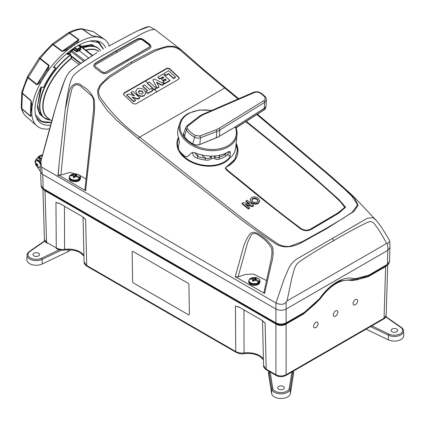 <?xml version="1.0" encoding="UTF-8"?>
<svg xmlns="http://www.w3.org/2000/svg" width="425" height="425" viewBox="0 0 425 425"><rect width="100%" height="100%" fill="white"/><g stroke="black" fill="none" stroke-linecap="round" stroke-linejoin="round"><path stroke-width="0.64" d="M36.646 163.949A3.315 1.913 60 0 1 36.523 163.625M40.301 166.419A3.602 2.077 60 0 1 38.213 167.121L39.929 167.126A3.692 2.13 60 0 1 39.27 167.296M35.87 163.997L36.252 165.043L37.326 165.92L37.963 165.203L36.603 163.444L35.87 163.997M36.545 163.609L36.688 163.923A0.59 0.34 60 0 1 36.964 164.634L37.315 165.07A0.59 0.34 60 0 1 37.852 165.362M37.315 165.07L36.603 165.479M36.964 164.634L36.252 165.043A3.692 2.13 60 0 0 36.545 165.474M36.688 163.923L35.982 164.337M36.529 163.317L35.982 163.869M35.36 162.557A3.602 2.077 60 0 1 35.381 162.212L35.381 162.212A3.602 2.077 60 0 1 37.65 160.953A3.602 2.077 60 0 1 40.322 164.486M38.489 160.836A3.315 1.913 60 0 1 40.455 162.998M268.701 371.163L268.568 374.335L271.649 393.577A9.403 5.429 0 0 0 281.015 398.501A9.403 5.429 0 0 0 290.376 393.577L293.462 374.335A12.5 7.214 180 0 0 293.51 373.49L293.409 371.115M281.015 389.709A3.283 1.897 0 0 0 284.298 387.786A3.283 1.897 0 0 0 281.015 385.916A3.283 1.897 0 0 0 277.732 387.786A3.283 1.897 0 0 0 281.015 389.709M268.568 374.335A12.5 7.214 180 0 1 268.52 373.49L268.621 371.115M366.063 329.173L388.344 339.857A9.403 5.429 -0 0 0 400.998 339.517A9.403 5.429 -0 0 0 403.75 335.548L403.553 331.006C403.591 329.8 402.826 328.583 401.253 327.351L385.879 316.668M396.674 331.755A3.283 1.897 -0 0 0 397.635 330.39A3.283 1.897 -0 0 0 395.59 328.658A3.283 1.897 -0 0 0 392.031 329.078A3.283 1.897 -0 0 0 391.069 330.39A3.283 1.897 -0 0 0 393.077 332.164A3.283 1.897 -0 0 0 396.674 331.755M44.997 240.986L29.888 251.488A0.919 0.579 -124.8 0 0 29.362 251.483C27.79 252.716 27.025 253.932 27.062 255.138L26.865 259.675A9.403 5.429 0 0 0 29.617 263.649A9.403 5.429 0 0 0 42.272 263.983L68.021 251.637A12.5 7.214 180 0 0 70.63 249.916M33.942 255.887A3.283 1.897 0 0 0 37.538 256.291A3.283 1.897 0 0 0 39.546 254.522A3.283 1.897 0 0 0 38.585 253.204A3.283 1.897 0 0 0 35.031 252.79A3.283 1.897 0 0 0 32.985 254.522A3.283 1.897 0 0 0 33.942 255.887M355.396 299.54A3.198 1.817 120.9 0 0 353.09 303.514A3.198 1.817 120.9 0 0 355.316 304.72A3.198 1.817 120.9 0 0 357.616 300.905A3.198 1.817 120.9 0 0 355.396 299.54M315.871 322.357A3.198 1.817 120.9 0 0 313.57 326.331A3.198 1.817 120.9 0 0 315.796 327.537A3.198 1.817 120.9 0 0 318.097 323.723A3.198 1.817 120.9 0 0 315.871 322.357M335.633 310.951A3.198 1.817 120.9 0 0 333.333 314.925A3.198 1.817 120.9 0 0 335.553 316.131A3.198 1.817 120.9 0 0 337.854 312.311A3.198 1.817 120.9 0 0 335.633 310.951M357.382 278.959L358.982 278.221L367.524 276.377L368.645 275.825A1.806 1.041 -120 0 0 368.725 275.788A1.806 1.041 -120 0 0 369.097 274.986L387.425 264.377L389.539 261.471C388.955 263.596 388.142 264.823 387.106 265.142L387.106 265.142A1.806 0.993 -122.2 0 0 387.425 264.377L387.85 250.32M387.51 264.871L385.629 266.597L368.193 276.664L356.777 279.878L351.932 280.606C341.402 278.487 330.751 284.638 319.977 299.057L315.068 303.955A1.806 0.978 57.3 0 1 315.249 303.307M340.138 280.941L357.282 279.007A1.806 1.105 -117.1 0 0 357.335 278.986A1.806 1.105 -117.1 0 0 357.792 278.141L369.097 274.986M315.068 303.955L303.546 313.985L286.121 324.047A1.806 1.041 60 0 1 286.408 323.308A1.806 1.041 60 0 0 286.115 324.052L285.265 324.509C282.439 325.81 279.602 325.81 276.76 324.509L44.997 190.729L43.106 189.003M276.441 323.738A1.806 1.089 -62.3 0 1 276.34 323.696L43.509 189.274C42.096 188.541 41.289 187.313 41.076 185.597L43.191 188.509A1.806 0.993 122.2 0 0 43.509 189.274A1.806 0.993 122.2 0 0 43.637 189.332L44.535 189.885A1.806 1.041 -60 0 1 44.455 189.847A1.806 1.041 -60 0 1 44.083 189.045L275.017 322.373A1.806 1.041 -60 0 0 275.389 323.175L275.389 323.175A1.806 1.041 -60 0 0 275.469 323.212L276.441 323.738C279.485 325.104 282.535 325.104 285.589 323.738L286.562 323.212A1.806 1.041 -120 0 0 286.636 323.175L286.636 323.175A1.806 1.041 -120 0 0 287.013 322.373L304.449 312.311L319.701 298.515C329.54 284.054 344.388 275.442 353.998 278.71L357.792 278.141M285.441 323.823A1.806 0.781 -116.5 0 0 285.265 324.509M276.585 323.823A1.806 0.781 -63.5 0 1 276.76 324.509M262.878 321.024L265.11 323.17L261.508 320.02L239.004 307.031L235.439 306.037L239.652 307.402M266.571 369.936C264.371 368.448 263.373 366.987 263.574 365.548L266.199 369.134A1.806 1.041 -60 0 0 266.571 369.936L276.277 375.541A1.806 1.041 -60 0 1 275.905 374.738C279.31 376.343 282.715 376.343 286.121 374.738L384.062 318.192L386.176 315.329C386.139 316.758 385.31 317.98 383.685 318.994L383.685 318.994A1.806 1.041 -120 0 0 384.062 318.192L385.618 266.602A1.806 1.041 60 0 1 385.895 265.869A1.806 1.047 60 0 0 385.629 266.597M276.277 375.541C279.135 377.092 282.29 377.092 285.749 375.541L285.749 375.541A1.806 1.041 -120 0 0 286.121 374.738L286.115 324.052M275.634 323.313A1.806 1.041 -60 0 1 275.915 324.052M285.589 323.738A1.806 1.089 -117.7 0 0 285.685 323.696C284.065 324.482 282.524 324.843 281.063 324.78C278.752 324.626 277.18 324.264 276.34 323.696L276.34 323.696A1.806 1.089 -62.3 0 1 275.905 322.862C279.31 324.429 282.715 324.429 286.121 322.862L287.013 322.373M44.083 189.045L43.191 188.509L42.766 174.441L275.963 309.076L42.256 174.149L40.237 171.307L40.333 163.715M368.794 275.74L386.978 265.2A1.806 0.993 -122.2 0 0 387.106 265.142L386.16 265.721A1.806 1.041 -120 0 0 386.532 264.918M386.352 266.151A1.806 1.27 55.5 0 1 386.633 265.439M36.736 166.111L40.237 171.206M40.848 161.431L36.067 159.088L34.94 161.495L35.53 164.034M38.909 157.484L36.067 159.088M34.94 161.495L35.461 161.798M275.623 323.308A1.806 1.041 -60 0 1 275.905 324.047L275.905 374.738L266.199 369.134L265.11 323.17M44.721 190.002A1.806 1.041 -60 0 1 44.997 190.729L46.553 242.324A1.806 1.041 120 0 0 46.931 243.127A1.806 1.041 120 0 0 47.812 243.047M44.535 189.885L275.32 323.127M286.71 323.127L303.997 313.145A1.806 1.041 -120 0 0 304.077 313.108L285.685 323.696A1.806 1.089 -117.7 0 0 286.121 322.862L286.121 309.055M43.982 189.566A1.806 1.27 -55.5 0 1 44.264 190.278M44.71 189.996A1.806 1.047 -60 0 1 44.986 190.724M42.909 188.854L44.439 239.456L46.553 242.324L56.265 247.929A1.806 1.041 120 0 0 56.637 248.731C59.718 250.123 62.31 250.569 64.409 250.065A1.806 0.324 -97.4 0 0 64.573 249.316A16.506 9.531 180 0 1 79.879 251.871A16.506 9.531 180 0 1 83.943 255.733M60.169 203.777L55.957 202.412L59.521 203.405L82.025 216.399L85.627 219.544L83.396 217.403M132.143 252.057L132.595 281.392A1.376 0.781 -120.9 0 0 133.583 283.071L188.418 314.728A1.376 0.781 -120.9 0 0 189.375 314.176L188.928 284.84A1.376 0.781 -120.9 0 0 187.94 283.167L133.099 251.504A1.376 0.781 -120.9 0 0 132.143 252.057M189.375 314.176L188.928 284.84M250.798 279.151L249.879 278.864A5.546 3.203 0 0 0 249.486 279.225A5.546 3.203 0 0 0 249.305 279.432A5.546 3.203 0 0 0 249.178 279.608L249.347 279.485A5.355 3.092 -0 0 0 251.797 283.294A5.355 3.092 -0 0 0 258.666 282.413A8.909 6.386 -136.7 0 0 255.462 280.107A8.888 6.487 155.6 0 0 254.123 280.335A8.936 3.028 -68.4 0 0 253.512 281.228A3.023 1.742 0 0 1 252.381 280.872A8.936 3.926 103.1 0 1 252.944 279.969A8.888 1.599 -103.8 0 0 252.551 279.193A8.909 6.386 -136.7 0 0 249.347 279.485M255.632 280.192L255.77 278.593A8.888 2.492 84.5 0 1 256.163 279.358A8.909 6.386 43.3 0 1 259.367 281.669A5.355 3.092 -0 0 0 256.105 277.658L256.105 277.658A5.355 3.092 -0 0 0 252.609 277.658A5.355 3.092 -0 0 0 250.851 282.912A5.355 3.092 -0 0 0 259.617 281.164A5.355 3.092 -0 0 0 252.609 277.658A5.355 3.092 -0 0 0 250.049 278.742A8.909 6.386 43.3 0 1 253.252 278.444A8.888 7.384 -30.4 0 1 254.591 278.226L254.702 279.836L252.944 279.974M259.367 281.669L259.537 281.897A5.546 3.203 0 0 1 259.229 282.285A5.546 3.203 0 0 1 258.836 282.646L258.666 282.413M255.122 279.597A4.919 2.842 -0 0 0 254.681 279.565M255.074 280.681L255.202 277.881A8.936 3.926 103.1 0 0 254.591 278.226M255.77 278.593A8.936 3.028 -68.4 0 1 256.333 278.232A3.023 1.742 0 0 0 255.802 278.024A3.023 1.742 0 0 0 255.202 277.881M252.87 279.804L253.449 279.985L253.252 278.444M253.449 279.985L253.151 280.038M256.163 279.358L256.02 280.399M257.215 281.169L259.537 281.897M253.996 280.516L253.242 280.197L253.21 281.169M71.124 175.738L70.109 175.488A5.546 3.203 0 0 0 69.822 175.812A5.546 3.203 0 0 0 69.774 175.87A5.546 3.203 0 0 0 69.53 176.269L69.711 176.136A5.355 3.092 -0 0 0 72.765 179.796A5.355 3.092 -0 0 0 79.459 178.553A8.909 6.683 -143.4 0 0 76.107 176.417A8.888 6.269 148.6 0 0 74.816 176.72A8.936 2.417 -72 0 0 74.301 177.645A3.023 1.742 0 0 1 73.121 177.347A8.936 3.315 99.6 0 1 73.578 176.417A8.888 2.237 -107.1 0 0 73.063 175.663A8.909 6.683 -143.4 0 0 69.711 176.136M76.001 176.439L76.171 174.898A8.888 3.129 81.3 0 1 76.686 175.637A8.909 6.683 36.6 0 1 80.038 177.772A5.355 3.092 -0 0 0 76.622 174.032L76.622 174.032A5.355 3.092 -0 0 0 73.121 174.032L73.121 174.032A5.355 3.092 -0 0 0 70.29 175.36A8.909 6.683 36.6 0 1 73.642 174.887A8.888 7.161 -38.6 0 1 74.933 174.595L75.055 176.194L73.557 176.54L73.849 176.412L73.642 174.887M80.038 177.772L80.213 177.99A5.546 3.203 -0 0 1 79.969 178.394A5.546 3.203 -0 0 1 79.634 178.771L79.459 178.553M75.411 175.955A4.919 2.842 -0 0 0 75.039 175.939M75.39 177.023L75.448 174.218A8.936 3.315 99.6 0 0 74.933 174.595M76.171 174.898A8.936 2.417 -72 0 1 76.627 174.51A3.023 1.742 0 0 0 76.064 174.324A3.023 1.742 -0 0 0 75.448 174.218M73.53 176.338L73.849 176.412M76.686 175.637L76.543 176.614M78.046 177.453L80.213 177.99M74.476 177.31L74.46 176.933L73.652 176.635L73.631 177.523M48.222 118.139A41.937 19.64 -52 0 1 45.719 92.374A41.937 19.64 -52 0 1 70.996 58.342L71.235 58.602A41.799 19.577 128 0 0 47.202 117.311L51.749 121.008M80.835 49.693L79.236 50.649A0.457 0.292 59 0 1 78.97 50.065L80.569 49.109A0.457 0.292 -121 0 0 80.835 49.693L80.713 48.801M79.236 50.649L78.901 48.195L80.527 47.18A0.457 0.292 59 0 1 80.798 47.77A0.457 0.308 9.5 0 0 80.782 47.345L80.761 47.483M83.651 61.301L71.124 51.515L73.663 49.635L76.133 51.568L77.392 51.68L77.132 51.09L78.938 50.086M228.119 153.919L225.957 156.055L225.223 154.408L226.488 152.825M355.284 198.209L349.871 193.088L355.284 198.209L376.529 220.745L373.118 217.685L367.476 218.206L297.187 258.772C293.207 261.433 290.302 264.796 288.463 268.866L283.714 280.155L275.979 302.983C278.912 304.433 283.884 305.331 286.083 302.095L286.083 309.076C282.71 310.654 279.337 310.654 275.963 309.076L275.963 302.972L41.618 167.089L42.256 174.149M264.589 293.441L235.275 276.723L243.212 247.876C244.598 242.967 246.718 238.489 249.555 234.451C253.05 229.744 258.581 233.803 262.151 236.47C266.358 239.243 269.838 242.824 272.595 247.217C273.509 252.625 273.147 257.917 271.501 263.091L264.589 293.441L263.952 292.331L270.938 260.461L272.016 253.295L271.724 248.524C268.558 243.073 264.366 238.813 259.16 235.737C256.541 233.32 254.012 232.9 251.579 234.472L247.722 242.287L238.085 276.893L235.275 276.723M266.555 280.58L253.587 274.067L245.528 274.438L238.085 276.893M271.915 254.607L272.011 253.311M151.135 46.814L149.823 44.768L143.592 40.083C141.482 38.728 139.352 38.494 137.206 39.376L116.062 51.244L94.924 63.787L93.606 65.753M107.541 72.903C105.4 73.971 103.264 73.828 101.145 72.478L94.918 67.793L93.59 65.562L94.918 63.405L116.057 50.851L137.201 38.994C139.342 38.101 141.477 38.33 143.602 39.684L149.828 44.375L151.151 46.623L149.828 48.492L128.685 60.345L107.541 72.903M225.266 168.263L234.855 159.641L237.32 150.833M236.056 144.627L237.32 150.647L234.844 159.258L225.25 168.072L226.398 169.968L262.459 199.277L298.839 227.534C303.338 231.221 307.79 231.667 312.2 228.873L338.449 213.387L345.578 207.267L338.874 199.495L314.351 177.634L280.505 149.085L246.288 121.3M246.017 121.476L280.5 149.462L314.256 177.932L338.72 199.729L345.567 207.458M252.466 206.008L245.305 204.303L249.507 207.719L248.365 208.377L242.022 203.23L243.063 202.629L250.208 204.329L246.017 200.924L247.159 200.26L253.502 205.413L252.466 206.008L252.471 206.63L246.388 205.179M249.507 207.719L249.528 208.33L248.365 209.004L242.006 203.841L242.022 203.23M248.365 208.377L248.365 209.004M249.119 204.069L245.995 201.535L246.017 200.924M253.502 205.413L253.523 206.024L252.471 206.63M257.996 200.913L257.067 199.543L254.57 198.624L252.657 199.049L251.765 200.191M257.077 198.927L254.57 198.002L252.647 198.427L251.727 199.888L252.657 201.487C254.113 202.518 255.59 202.688 257.093 202.008L258.033 200.611L257.077 198.927L257.067 199.543M254.57 198.002L254.57 198.624M252.647 198.427L252.657 199.049M251.52 197.519C253.773 196.472 256.015 196.727 258.241 198.278L259.617 200.68L258.198 202.927C255.93 203.947 253.698 203.681 251.494 202.141L250.118 199.633L251.52 197.519M259.617 200.68L259.627 201.291L258.203 203.548C255.935 204.568 253.693 204.303 251.488 202.757L250.118 199.633M258.198 202.927L258.203 203.548M251.494 202.141L251.488 202.757M238.058 98.983L224.735 88.017C210.773 76.585 196.164 64.138 180.912 50.687C172.221 43.249 161.84 48.477 154.562 51.324L131.925 63.298L110.479 76.766C104.683 81.51 94.94 87.747 100.135 97.171C111.217 113.082 124.382 126.411 139.618 137.153L228.905 207.809C243.695 219.661 259.123 231.083 275.193 242.08C279.39 245.368 284.171 246.813 289.537 246.404L302.446 241.559L325.337 228.873L343.543 218.073L352.123 212.288L357.6 204.887L352.027 196.403L344.016 188.636L326.963 173.618L256.849 114.532M131.075 62.172L154.153 50.102L166.998 46.251L174.255 46.298L181.108 49.762L203.628 69.551L225.627 87.917A1.806 0.823 129.4 0 0 224.735 88.017L139.618 137.153A1.806 0.807 128.8 0 0 138.274 138.678L116.705 120.349L106.733 109.852L98.473 97.745L97.453 90.828L100.05 85L109.156 76.102L131.075 62.172L131.925 63.298M342.088 185.985L354.848 198.512L358.094 205.264L354.009 211.347L325.693 229.229L302.584 242.011C295.508 246.357 283.576 249.741 274.757 243.132C258.379 232.48 242.776 221.212 227.954 209.318L138.274 138.678M224.602 153.68A15.087 10.274 11.1 0 0 225.202 154.387L225.223 154.408M225.957 156.055A27.349 18.62 -168.9 0 1 224.905 156.708A27.349 18.62 -168.9 0 1 219.587 158.977L219.045 157.208A25.999 17.701 11.1 0 0 225.202 154.387M219.587 158.977C217.414 159.784 215.672 159.566 214.37 158.312L214.976 156.974C215.921 158.089 217.276 158.137 219.04 157.117L219.045 157.208M219.04 157.117L219.858 155.167M215.262 155.789L214.976 156.974M211.183 156.087L211.576 158.52A27.184 18.509 -168.9 0 0 214.37 158.312L214.561 155.97M211.533 157.234L210.906 157.282L210.163 156.172A0.733 0.329 -50.9 0 1 210.205 156.071M194.592 152.676L197.763 156.453A25.999 17.701 11.1 0 0 205.557 158.222L205.296 160.05A27.349 18.62 -168.9 0 1 197.227 158.217C194.273 157.149 192.695 155.242 192.493 152.49M205.557 158.222L205.493 158.132C207.634 158.865 209.44 158.578 210.906 157.282L211.576 158.52C209.801 160.007 207.708 160.517 205.296 160.05M194.018 152.543L192.61 152.538M197.758 156.474L197.227 158.217M201.53 154.913L205.493 158.132M197.763 156.453A15.087 10.274 11.1 0 0 197.683 153.813M139.002 90.599L142.338 91.237C143.273 92.198 143.294 93.038 142.402 93.744C141.052 94.244 139.846 93.936 138.789 92.815L139.002 90.599L139.007 90.987L142.333 91.625L142.338 91.237M142.333 91.625L143.044 92.873M138.364 91.912L139.007 90.987M144.24 95.386C141.822 96.475 139.442 96.093 137.11 94.244L135.676 91.306L137.185 88.899C139.613 87.805 141.987 88.198 144.319 90.089L145.743 92.868L144.245 95.774C141.822 96.863 139.442 96.48 137.105 94.626L135.681 91.497M145.743 93.054L144.245 95.774M133.912 95.636L130.932 92.852L130.942 92.464L132.844 91.386L139.756 97.803L138.083 98.77L132.117 97.043L135.543 100.22L133.641 101.304L126.73 94.844L128.308 93.957L134.518 95.806L130.942 92.464M139.506 97.947L139.767 98.191L139.756 97.803M139.767 98.191L138.083 99.158L132.717 97.601M138.083 99.158L138.083 98.77M133.641 101.304L133.641 101.697L135.554 100.603L135.543 100.22M133.641 101.697L126.719 95.232L126.73 94.844M147.592 90.589L142.587 85.951L144.511 84.841L149.51 89.473L151.204 88.496L153.005 90.153L147.725 93.208L145.924 91.55L147.592 90.589M147.581 90.966L142.577 86.333L142.587 85.951M147.725 93.208L147.725 93.601L145.924 91.55M153.005 90.153L153.016 90.536L147.725 93.601M165.856 75.14L164.055 73.456L168.672 70.709L175.477 77.074L173.554 78.2L168.555 73.552L165.856 75.14L165.856 75.533L164.055 73.456M175.227 77.217L175.488 77.456L175.477 77.074M168.555 73.552L168.555 73.945L165.856 75.533M175.488 77.456L173.554 78.593L168.555 73.945M173.554 78.593L173.554 78.2M156.931 87.879L156.926 88.272L159.014 87.061L159.003 86.679L156.931 87.879L152.835 79.942L154.418 79.023L164.023 83.762L161.909 84.989L156.559 82.238L159.003 86.679M161.909 84.989L161.914 85.377L164.039 84.145L164.023 83.762M156.926 88.272L152.835 79.942M162.993 81.722L166.143 79.889L165.235 79.05L162.924 80.399L161.505 79.093L163.816 77.738L162.865 76.851L159.673 78.715L157.903 77.063L163.003 74.072L169.809 80.394L164.751 83.343L162.993 81.722L162.982 82.105L163.242 81.951M166.127 80.267L165.235 79.443L162.924 80.793L162.924 80.399M165.235 79.443L165.235 79.05M162.924 80.793L161.505 79.093M163.806 78.12L162.865 77.244L159.673 79.108L159.673 78.715M162.865 77.244L162.865 76.851M164.751 83.343L164.751 83.73L169.819 80.777L169.809 80.394M159.673 79.108L157.893 77.451L158.153 77.297M157.893 77.451L157.903 77.063M154.211 89.452L147.411 83.157L149.329 82.046L156.134 88.342L154.211 89.452L154.211 89.845L147.395 83.544L147.411 83.157M154.562 89.25L154.567 89.638L156.145 88.724L156.134 88.342M179.254 78.492L178.744 77.621L169.58 69.031L167.025 68.558L123.925 93.442L123.409 94.132M164.751 83.73L162.982 82.105M161.914 85.377L156.575 82.636M167.02 68.154L169.586 68.637L178.75 77.233L179.281 78.301L178.75 79.156L135.644 104.04L133.078 103.599L123.914 95.003L123.914 93.038L167.02 68.154L167.025 68.558M157.192 92.023L154.567 89.638L154.211 89.845M123.914 93.038L123.925 93.442M389.327 240.072L389.73 241.389L387.595 243.482L386.623 243.477C383.791 238.069 380.965 233.208 378.154 228.9C374.266 224.108 372.922 219.534 366.94 222.599C356.187 227.874 345.052 233.92 333.529 240.736C321.98 247.238 310.925 254.007 300.363 261.03C294.451 264.833 294.174 270.279 291.656 278.821L287.029 300.974L286.083 302.095M51.297 122.623L44.954 122.676L42.075 121.922L38.638 119.951L36.311 117.422M35.477 114.607L41.453 121.263L51.345 122.442M44.726 118.262L39.7 114.24L37.273 107.355L40.742 87.555M41.597 87.114L37.74 104.954L39.047 111.748L42.447 116.471L43.897 117.651A44.104 20.655 -52 0 1 70.492 54.751L69.525 54.033L68.93 54.469L67.644 54.474L66.64 53.678M70.492 54.751L70.534 55.165A43.972 20.591 128 0 0 41.74 95.269A43.972 20.591 128 0 0 50.586 120.057M70.996 58.342L71.113 57.03L70.534 55.165M85.6 190.676L58.161 174.861L59.351 161.309L65.28 109.22L69.323 91.502C70.433 85.143 76.946 80.654 82.142 85.999C87.677 88.974 91.736 93.527 94.313 99.662C94.791 106.526 94.552 113.034 93.596 119.191L85.6 190.676L84.947 189.672L93.713 108.487L93.399 99.285L92.177 96.358L81.318 86.859C77.26 82.578 72.229 85.388 71.533 90.637C69.126 99.758 67.442 109.066 66.481 118.559L60.892 175.063L58.161 174.861M86.089 179.074L78.848 174.872M78.258 174.558L69.732 172.438L60.892 175.063M97.054 52.599L84.4 60.807C79.066 64.35 74.646 67.58 71.134 70.486C66.204 74.837 65.716 78.567 64.228 81.515L56.589 104.369C52.503 118.012 47.239 137.137 40.8 161.744L56.344 105.065L61.529 88.692C63.734 82.36 65.519 77.972 66.89 75.533L69.1 72.324L70.693 70.832L77.642 65.471L97.134 52.541M41.618 167.089L40.8 161.744C40.109 163.97 40.184 164.178 41.018 162.366M108.614 46.171L130.533 34.414L137.971 30.717L149.313 26.504L146.832 26.998C143.921 27.944 139.559 29.872 133.737 32.783L108.54 46.213M181.108 49.762L155.146 29.681L149.313 26.504M154.854 29.49L150.02 30.069L143.257 32.953L102.552 55.611C89.016 63.686 80.591 69.179 77.27 72.091C72.887 75.91 69.982 75.299 65.28 109.22M57.869 176.476L59.351 161.309M39.116 158.668L38.914 158.525A6.603 3.814 60 0 1 41.06 160.618M42.473 155.252L39.153 157.303L38.914 158.525M39.153 157.303L41.565 158.695M38.914 158.249L38.909 157.447M40.226 156.517L38.292 156.724L37.166 158.451M42.558 154.928L40.805 155.199L38.292 156.724M79.151 48.795L77.355 49.757L77.084 49.167L78.901 48.195A0.457 0.276 -123 0 1 79.188 48.774L78.97 50.065M77.355 49.757L77.132 51.09M78.997 45.842L80.564 45.438L81.313 46.405A0.457 0.409 -37.6 0 0 81.233 46.527M80.564 45.438A0.457 0.409 -37.6 0 0 80.527 45.969L79.942 46.054A0.457 0.287 61.1 0 1 79.693 45.454M80.527 45.969A0.457 0.409 -37.6 0 0 80.532 45.98L92.618 55.42M78.083 45.321L80.553 47.164M80.569 49.109L80.798 47.77L79.188 48.774M88.623 58.007L79.22 50.66M84.697 60.6L71.968 50.655L71.692 50.076L73.387 49.056A0.457 0.308 -170.5 0 1 74.024 49.125L76.5 51.053L77.084 49.167L74.603 47.281M70.571 51.228L71.124 51.515L69.748 53.773L69.195 53.481L71.692 50.076M68.489 52.148L68.6 53.927L69.195 53.481M95.63 40.773L99.158 42.479L103.387 49.05M103.19 49.157L98.43 42.569L89.925 41.071M81.292 46.569A0.457 0.324 -112.5 0 1 81.313 46.405L91.789 44.524L98.722 48.562M82.758 47.717A44.104 20.655 -52 0 1 98.186 48.131L96.709 47.021L90.286 45.061L81.759 46.936M80.824 63.229L70.98 55.617L70.715 54.485L69.748 53.773M71.145 55.67L71.65 56.812L71.235 58.602L78.997 64.504M389.73 241.389L390.001 247.26L387.903 250.288L286.083 309.076M386.623 243.477L287.029 300.974M67.118 53.274L67.952 53.932L67.873 52.647M185.789 127.452L183.69 133.445L184.312 136.685L188.031 140.601L192.807 143.953C195.096 145.185 197.428 145.366 199.798 144.484L218.354 136.893L231.28 129.147M199.32 116.445L200.573 116.227L188.073 125.885C187.058 126.762 186.936 127.771 187.712 128.908A25.463 17.34 11.1 0 0 191.117 132.504A25.463 17.34 11.1 0 0 195.5 135.575L199.872 135.979L216.298 129.683L216.893 131.474L218.923 130.56L264.711 102.351L266.401 99.748C266.162 97.819 265.561 96.587 264.6 96.05L264.61 96.055M216.298 129.683L219.029 128.339L263.888 100.64C265.62 99.333 265.625 97.819 263.898 96.098L261.051 93.659C258.968 92.124 256.758 91.752 254.426 92.544L203.123 114.734L200.573 116.227M199.787 144.527L200.504 137.769L216.893 131.474L216.219 137.891M219.311 136.398L219.852 130.018L219.029 128.339M264.6 96.05L261.752 93.617C259.229 91.72 256.525 91.274 253.635 92.273L202.353 114.479L199.532 116.137L187.027 125.773L185.794 127.452L186.331 130.183A26.855 18.286 11.1 0 0 189.927 133.971A26.855 18.286 11.1 0 0 194.544 137.206C195.925 138.173 197.912 138.364 200.504 137.769L199.872 135.979M263.888 100.64L264.711 102.351L264.212 108.317A7.167 4.882 11.1 0 0 266.119 105.32L266.401 99.748M234.595 127.287L264.212 108.317A0.967 0.579 57.4 0 1 264.212 108.338A7.172 4.882 11.1 0 0 266.103 105.506A7.172 4.882 11.1 0 0 266.114 105.411M234.967 127.075L264.212 108.338L264.047 109.714L236.04 127.654M183.329 134.481L183.584 133.817M230.313 152.857L229.925 151.507L228.283 151.826A29.782 20.278 -168.9 0 1 227.12 152.495A29.782 20.278 -168.9 0 1 195.256 152.904C193.556 152.246 192.206 152.347 191.208 153.202L188.142 156.15C187.117 157 185.916 156.931 184.535 155.948A30.526 20.788 11.1 0 1 178.941 150.2L178.33 146.455L179.222 143.119L178.76 138.056A29.782 20.278 -168.9 0 1 178.208 128.371L179.685 123.415A29.288 19.938 -168.9 0 0 193.922 146.413A29.288 19.938 -168.9 0 0 227.784 147.14A29.288 19.938 -168.9 0 0 237.038 134.667L235.833 146.62L234.908 151.258A30.526 20.788 11.1 0 1 231.264 156.825C230.393 157.553 229.962 157.346 229.973 156.198L230.313 152.857L228.491 151.709M211.241 110.569A28.433 19.359 11.1 0 0 189.13 113.363A28.433 19.359 11.1 0 0 187.553 140.834A28.433 19.359 11.1 0 0 227.333 146.041A28.433 19.359 11.1 0 0 235.222 126.932L217.929 137.163L199.739 144.548L196.212 145.074L192.695 144.011A27.992 19.061 -168.9 0 1 184.131 136.685L183.35 134.077L184.041 132.446M228.352 151.619L228.012 154.96L229.973 156.198M237.623 154.073A33.214 22.615 11.1 0 0 236.135 143.836M245.756 121.64A2216.364 1509.037 11.1 0 1 263.925 136.244A2216.364 1509.037 11.1 0 1 294.047 161.139L320.838 183.972L333.843 195.58L340.122 201.482L344.781 207.379L337.641 213.09L311.642 228.416C307.583 231.11 303.461 230.695 299.274 227.173A1098.577 747.979 -168.9 0 1 254.963 192.424A55804.822 37995.271 -168.9 0 1 227.805 170.42L226.079 168.683C225.702 167.705 226.286 166.903 227.837 166.276A33.214 22.615 11.1 0 0 237.676 153.829A33.214 22.615 11.1 0 0 236.194 143.257M299.274 227.173L299.173 227.667C303.365 231.189 307.487 231.604 311.546 228.91L337.546 213.584L344.686 207.873L344.781 207.379M299.173 227.667A1098.577 747.979 -168.9 0 1 254.867 192.923A55804.822 37995.271 -168.9 0 1 227.704 170.914L227.805 170.42M254.963 192.424L254.867 192.923M49.05 65.317C48.684 69.254 47.079 72.983 44.242 76.521C42.224 80.67 39.716 83.443 36.72 84.841A2.295 1.174 -50.9 0 1 36.954 84.426C41.576 79.751 46.187 72.457 48.769 65.721L36.954 84.426L28.278 77.377A2.295 0.425 -147.7 0 1 27.54 76.489L39.281 57.906A2.295 0.425 32.3 0 0 40.014 58.799A2.295 1.179 -51.7 0 1 40.301 58.395L49.05 65.317A2.295 1.179 -51.7 0 0 48.769 65.721L40.014 58.799L28.278 77.377A2.295 1.174 -50.9 0 0 28.045 77.796A2.295 0.839 -154.1 0 1 27.418 76.707A2.295 0.839 -154.1 0 1 27.535 76.58M109.294 45.788A54.958 25.739 128 0 0 104.412 39.249A54.958 25.739 128 0 0 44.264 76.532A54.958 25.739 128 0 0 36.784 125.843A54.958 25.739 128 0 0 49.566 128.871M102.776 38.208L102.717 38.16A2.295 1.084 -55.4 0 1 102.898 38.239L93.457 31.732A2.295 2.295 0 0 0 92.692 31.392A2.295 1.982 103.5 0 1 93.277 31.652A2.295 1.084 -55.4 0 1 93.457 31.732A2.295 1.084 -55.4 0 1 93.489 31.758L102.93 38.266L91.433 35.509L82.062 29.017A2.295 1.105 -55.3 0 1 82.333 29.027L91.699 35.519L92.777 35.886M78.848 39.541C78.328 41.932 76.213 44.126 72.516 46.123C69.573 48.795 66.072 50.554 62.002 51.398L52.987 44.752A54.118 25.346 128 0 0 40.301 58.395L39.413 57.715L51.834 44.365A2.295 0.712 47.9 0 1 52.987 44.752A2.295 1.169 -53.6 0 1 53.343 44.466L62.353 51.112C68.749 48.195 75.044 43.77 78.498 39.753A2.295 1.158 -54.2 0 1 78.848 39.541L69.737 32.969A54.118 25.346 128 0 1 82.062 29.017A2.295 1.843 83.8 0 0 80.963 28.719C77.021 29.166 72.824 30.504 68.382 32.736A2.295 1.445 63.4 0 1 69.737 32.969A2.295 1.158 -54.2 0 0 69.381 33.182L53.343 44.466A2.295 1.105 54.9 0 0 52.052 44.189L68.09 32.911A2.295 1.105 54.9 0 1 69.381 33.182L78.498 39.753L62.353 51.112A2.295 1.169 126.4 0 0 62.002 51.398M77.281 50.193A29.851 13.982 128 0 0 76.681 49.975M74.63 49.597A29.851 13.982 128 0 0 72.356 49.677M36.72 84.841L28.045 77.796A54.118 25.346 128 0 0 22.429 93.133L30.988 100.497C32.018 104.47 32.268 107.876 31.726 110.702C32.034 114.075 31.588 115.924 30.398 116.248A2.295 1.121 -48.9 0 1 30.372 115.945L31.227 107.753L30.935 100.853L30.372 115.945L21.813 108.487A2.295 1.7 -177.9 0 1 21.25 107.307L21.808 92.315A2.295 1.7 -177.9 0 1 21.845 92.06M81.308 28.719A2.295 1.982 103.5 0 1 81.749 28.767A2.295 1.982 103.5 0 1 82.333 29.027L93.277 31.652L102.659 38.149M39.408 58.225L39.621 57.885A2.295 0.425 32.3 0 0 39.281 57.906M105.682 47.781A50.4 23.603 128 0 0 102.011 43.127A50.4 23.603 128 0 0 53.327 67.485L55.691 68.053L54.065 66.502M50.591 125.162A50.4 23.603 128 0 1 39.971 122.57A50.4 23.603 128 0 1 41.013 86.976L43.377 87.545A51.282 24.018 -52 0 1 55.691 68.053M76.638 50.602A28.99 13.579 -52 0 1 77.137 51.223M148.899 44.816L142.646 40.109A2.752 1.806 8.1 0 0 138.773 39.785L95.944 64.425A2.752 1.806 8.1 0 0 95.917 66.991L102.175 71.698A2.752 1.806 8.1 0 0 106.048 72.027L148.877 47.382A2.752 1.806 8.1 0 0 149.68 46.325A2.752 1.806 8.1 0 0 148.899 44.816M102.175 71.698L102.149 71.868A2.752 1.806 8.1 0 0 106.022 72.197L148.851 47.552A2.752 1.806 8.1 0 0 149.653 46.495A2.752 1.806 8.1 0 0 149.664 46.41M40.295 166.807A3.692 2.13 60 0 1 39.929 167.126L40.29 166.908A3.692 2.13 60 0 1 40.2 166.972A3.692 2.13 60 0 1 40.062 167.041M36.832 165.346A3.692 2.13 60 0 1 36.529 164.884M36.189 164.215A3.692 2.13 60 0 1 36.051 163.88M37.474 165.612L37.156 165.798M35.758 161.213A3.692 2.13 60 0 1 36.237 160.724A3.692 2.13 60 0 1 40.333 163.689M36.375 160.655A3.692 2.13 60 0 1 36.502 160.57A3.692 2.13 60 0 1 40.423 163.136M270.05 371.354L272.76 388.253A0.919 0.744 170.9 0 0 271.846 389.024A9.207 5.318 0 0 0 281.015 393.853A9.207 5.318 0 0 0 290.185 389.024L290.376 393.577M272.76 388.253A8.293 4.787 0 0 0 281.015 392.599A8.293 4.787 0 0 0 289.271 388.253L291.98 371.354M289.271 388.253A0.919 0.744 9.1 0 1 290.185 389.024L293.016 371.344M269.009 371.344L271.846 389.024L271.649 393.577M293.324 371.163L293.462 374.335M371.275 325.577L389.05 334.098A0.919 0.478 115.6 0 0 388.466 335.229A9.207 5.318 -0 0 0 400.86 334.9A9.207 5.318 -0 0 0 403.553 331.006M389.05 334.098A8.293 4.787 -0 0 0 400.212 333.8A8.293 4.787 -0 0 0 400.727 327.356L385.618 316.853M400.727 327.356A0.919 0.579 -55.2 0 1 401.253 327.351M370.494 326.612L388.466 335.229L388.344 339.857M27.062 255.138A9.207 5.318 0 0 0 29.755 259.027A9.207 5.318 0 0 0 42.149 259.356L42.272 263.983M29.888 251.488A8.293 4.787 0 0 0 30.403 257.933A8.293 4.787 0 0 0 41.565 258.23L60.249 249.268M41.565 258.23A0.919 0.478 64.4 0 1 42.149 259.356L61.397 250.128M67.973 249.82L68.021 251.637M263.436 359.656L259.739 356.299C255.319 353.887 250.033 353.016 243.892 353.69A1.806 0.324 -97.4 0 0 244.056 352.941A16.506 9.531 180 0 1 259.367 355.497A16.506 9.531 180 0 1 263.431 359.359M364.22 277.876A1.806 1.413 90.2 0 1 365.102 276.903A1.806 1.413 -89.8 0 0 365.983 275.931M368.193 276.664A1.806 1.041 60 0 1 368.486 275.921M356.777 279.878A1.806 1.105 62.9 0 1 357.175 279.066M351.932 280.606A1.806 1.472 107.2 0 1 352.962 279.661A1.806 1.472 -72.8 0 0 353.998 278.71M303.546 313.985A1.806 1.041 60 0 1 303.822 313.257M243.892 353.69C241.793 354.195 239.201 353.749 236.119 352.352L236.119 352.352A1.806 1.041 -60 0 1 235.748 351.549C238.106 352.84 240.874 353.303 244.056 352.941L243.945 309.883M83.029 217.101L84.092 261.922L86.716 265.508L235.748 351.549L235.439 306.037M275.017 322.373L275.905 322.862L275.905 309.044M386.081 265.758A1.806 1.041 -120 0 0 386.16 265.721L367.524 276.377M307.572 310.117A1.806 0.452 -139 0 0 307.673 310.069L304.077 313.108A1.806 1.041 -120 0 0 304.449 312.311M315.467 303.152A1.806 0.978 -122.7 0 0 315.557 303.105L313.517 304.539L307.673 310.069A1.806 0.452 -139 0 0 307.588 309.65M319.839 298.786L315.557 303.105A1.806 0.978 -122.7 0 0 315.86 302.345M340.377 280.84L340.382 280.84C335.038 282.737 325.646 290.036 319.908 298.78L319.701 298.515M55.957 202.412L56.265 247.929C58.623 249.215 61.391 249.677 64.573 249.316L64.462 206.258M236.119 352.352L87.088 266.31A1.806 1.041 -60 0 1 86.716 265.508L85.627 219.544M248.715 281.812L248.715 281.053A5.642 3.257 -0 0 0 251.658 283.911A5.642 3.257 -0 0 0 259.314 282.609A5.642 3.257 -0 0 0 259.999 281.053L259.207 283.666C256.721 286.445 248.843 285.797 248.715 281.812A5.642 3.257 -0 0 0 251.658 284.676A5.642 3.257 -0 0 0 259.314 283.369A5.642 3.257 -0 0 0 259.999 281.812M255.17 278.587A5.642 3.257 -0 0 0 254.612 278.556M69.822 175.812L69.227 177.427A5.642 3.257 -0 0 0 72.648 180.423A5.642 3.257 -0 0 0 80.059 178.712A5.642 3.257 -0 0 0 80.516 177.427L79.974 179.738C78.014 183.186 68.526 181.677 69.227 178.187A5.642 3.257 -0 0 0 72.648 181.183A5.642 3.257 -0 0 0 80.059 179.472A5.642 3.257 -0 0 0 80.516 178.187M75.432 174.946A5.642 3.257 -0 0 0 74.959 174.93M85.781 50.076A41.937 19.64 -52 0 1 98.972 51.51M230.398 157.255A28.284 19.258 -168.9 0 1 224.528 162.462A28.284 19.258 -168.9 0 1 189.901 161.399A28.284 19.258 -168.9 0 1 178.505 137.365M179.69 151.194A27.827 18.944 11.1 0 0 224.273 161.898A27.827 18.944 11.1 0 0 230.005 156.836M128.387 60.515L127.5 59.84M117.279 52.148L116.062 51.244L116.057 50.851M94.924 63.787L94.918 63.405M137.206 39.376L137.201 38.994M143.592 40.083L143.602 39.684M149.823 44.768L149.828 44.375M227.396 165.909L227.407 166.287M280.505 149.085L280.5 149.462M325.337 228.873L325.693 229.229M179.377 142.157A27.349 18.62 -168.9 0 1 178.877 138.593M178.59 137.61L177.974 139.682A27.827 18.944 11.1 0 0 178.224 148.006M137.11 94.244L137.105 94.626M145.467 80.777L147.751 83.337M169.586 68.637L169.58 69.031M178.744 77.621L178.75 77.233M333.529 240.736L332.589 238.313M48.312 119.723A44.104 20.655 -52 0 1 43.897 117.651L50.607 120.078M41.438 159.178L38.914 157.723M79.199 50.671L77.392 51.68M92.241 55.659L79.942 46.054L79.56 46.267M80.591 46.033L92.608 55.425M73.387 49.056L73.488 48.455M74.221 47.967L74.024 49.125M76.728 49.682L74.248 47.797M98.186 48.131A44.104 20.655 -52 0 1 100.534 50.633L98.186 48.131M100.497 50.655A43.972 20.591 128 0 0 83.066 47.961M98.855 51.574L98.658 51.425A41.799 19.577 128 0 0 86.1 50.331M71.65 56.812L80.442 63.49M387.903 250.288L387.595 243.482M195.5 135.575A1.434 0.468 119.9 0 0 194.544 137.206L192.807 143.953M187.712 128.908A1.434 0.839 143 0 0 186.331 130.183L184.312 136.685M186.825 126.071L188.073 125.885M203.123 114.734L202.082 114.819M254.426 92.544L253.343 92.623M263.898 96.098L264.727 96.475M261.051 93.659L261.88 94.037M236.3 127.697L263.872 110.038A0.919 0.547 57.4 0 0 264.047 109.714A7.299 4.967 11.1 0 0 265.976 106.829L266.103 105.506M265.976 106.829C265.567 108.502 264.865 109.576 263.872 110.038A0.919 0.547 57.4 0 1 263.697 110.091M235.758 127.102A29.288 19.938 -168.9 0 1 237.038 134.667L235.742 126.921M311.642 228.416L311.546 228.91M30.988 100.497A2.295 1.142 130.7 0 0 30.935 100.853L22.376 93.489L21.813 108.487A2.295 1.121 -48.9 0 0 21.84 108.789A2.295 1.897 166.6 0 1 21.308 107.929A2.295 1.897 166.6 0 1 21.266 107.573M22.376 93.489A2.295 1.7 -177.9 0 1 21.808 92.315A2.295 2.295 0 0 1 21.872 91.874A2.295 1.424 -166.8 0 0 22.429 93.133A2.295 1.142 -49.3 0 0 22.376 93.489M27.519 77.233A51.829 24.273 -52 0 1 27.699 76.845M30.398 116.248L21.84 108.789A54.118 25.346 128 0 0 26.185 116.503L36.784 125.843M94.626 36.221L91.699 35.519A2.295 1.105 124.7 0 0 91.433 35.509M103.264 38.484L102.898 38.239A2.295 1.084 -55.4 0 1 102.93 38.266M68.213 32.847A2.295 1.445 63.4 0 1 68.382 32.736A2.295 2.295 0 0 0 68.09 32.911M71.692 50.166A29.166 13.658 -52 0 1 72.988 50.044M74.2 50.06A29.166 13.658 -52 0 1 75.448 50.235M76.58 50.57A29.166 13.658 -52 0 1 77.175 50.835L76.58 50.575M77.207 50.649A29.394 13.765 128 0 0 76.606 50.41M75.241 50.07A29.394 13.765 128 0 0 74.078 49.964M73.1 49.975A29.394 13.765 128 0 0 71.692 50.129M40.481 162.887L38.733 160.857L37.639 160.395L36.237 160.724L35.381 162.212A4.781 4.781 0 0 0 38.213 167.121M36.656 163.545L36.109 163.864M44.737 240.794L29.362 251.483M83.953 256.036L80.256 252.673C75.836 250.261 70.55 249.39 64.409 250.065M358.642 278.37L358.976 278.226M263.574 365.548L262.512 320.721M389.953 247.855L389.539 261.471M40.688 172.752L41.076 185.597M356.612 279.321L358.982 278.226M383.685 318.994L285.749 375.541M387.706 264.727L386.176 315.329M46.931 243.127C45.305 242.107 44.476 240.885 44.439 239.456M87.088 266.31C84.888 264.823 83.89 263.362 84.092 261.922M249.942 278.8L252.609 277.658A8.936 8.936 0 0 1 256.105 277.658C258.639 278.306 259.935 279.438 259.999 281.053M248.715 281.053L249.305 279.432M70.146 175.451L73.121 174.032A8.936 8.936 0 0 1 76.622 174.032C79.156 174.686 80.453 175.817 80.516 177.427M69.227 177.427L69.227 178.187M237.325 151.024L237.32 150.647M225.627 87.917L238.722 98.701M257.423 114.166L331.234 176.444L349.871 193.088M135.676 91.306L135.671 91.688M145.743 92.868L145.754 93.25M36.747 118.416L38.617 119.935M41.129 160.815L38.967 158.674M38.978 157.292L42.511 155.104M80.739 47.164L78.296 45.305M80.686 48.965L80.909 47.605M97.192 41.007L99.137 42.463M389.337 240.093C383.01 229.41 380.981 226.259 376.529 220.745M211.576 110.42L199.304 109.995L188.61 113.247C183.988 115.77 181.013 119.159 179.685 123.415M92.751 35.881L99.349 37.028L104.412 39.249M31.105 110.989L31.222 107.95M27.418 76.707L21.872 91.874M21.25 107.307A2.295 2.295 0 0 0 21.308 107.929C22.148 111.472 23.768 114.33 26.185 116.503M81.749 28.767L92.692 31.392M71.698 50.208L72.925 50.081M74.232 50.086L75.469 50.251"/></g></svg>
